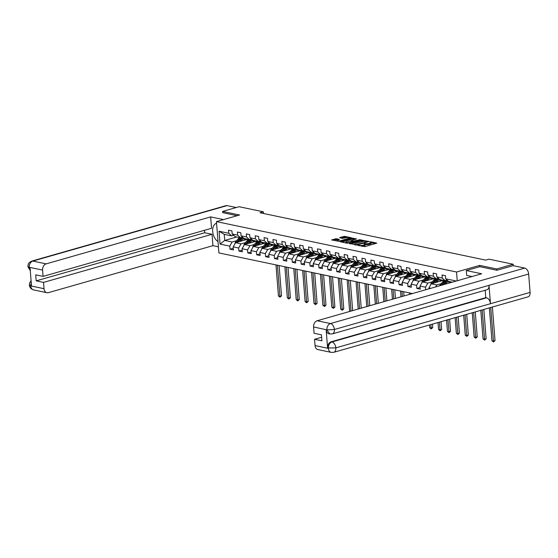 <?xml version="1.0" encoding="UTF-8"?>
<svg xmlns="http://www.w3.org/2000/svg" width="558" height="558" viewBox="0 0 558 558"><rect width="100%" height="100%" fill="white"/><g stroke="black" fill="none" stroke-linecap="round" stroke-linejoin="round"><path stroke-width="0.84" d="M357.762 245.255L364.855 246.643L376.824 243.128L370.672 241.76L369.619 241.942L370.533 242.186A2.748 0.67 -4.5 0 1 371.196 242.563A2.748 0.67 -4.5 0 1 370.247 243.149L369.277 243.428A2.748 0.67 -4.5 0 1 365.406 243.644L363.795 243.532L364.5 243.902A2.748 0.67 -4.5 0 1 365.162 244.278A2.748 0.67 -4.5 0 1 364.214 244.871L363.244 245.15A2.748 0.67 -4.5 0 1 359.373 245.367L357.762 245.255M336.39 238.726L331.612 239.919L339.634 241.356L351.61 237.834L344.795 236.334L339.627 237.527L342.368 238.426L345.535 237.799A2.302 0.558 -4.5 0 1 347.969 237.527A2.302 0.558 -4.5 0 1 349.329 237.931A2.302 0.558 -4.5 0 1 348.534 238.426L340.847 240.617A2.302 0.558 -4.5 0 1 338.413 240.889A2.302 0.558 -4.5 0 1 337.06 240.484A2.302 0.558 -4.5 0 1 337.848 239.989L339.431 239.438L336.39 238.726L336.46 239.577L333.007 240.282M239.57 215.004L222.572 211.433L239.096 206.718L263.334 211.81L260.028 212.751L485.648 260.105L488.954 259.163L513.193 264.248L496.669 268.963L479.678 265.399L456.549 272.004L216.441 221.61L239.57 215.004M349.322 243.386L357.043 245.004L369.019 241.488L360.991 240.052L349.343 243.713M347.132 243.246L340.317 241.747L352.286 238.224L356.534 238.866L351.205 240.589L353.291 241.105L360.419 239.661L347.132 243.246M412.453 293.543L218.91 252.92L216.441 221.61M456.549 272.004L457.239 280.758M233.293 248.275L230.001 249.217L233.425 249.935L233.181 246.845L238.657 247.996L238.901 251.086L242.318 251.804L242.081 248.715L247.557 249.865L247.794 252.948L251.219 253.667L250.974 250.584L256.45 251.728L256.694 254.818L260.119 255.536L259.875 252.446L265.35 253.597L265.594 256.687L269.012 257.405L268.768 254.315L274.243 255.466L274.487 258.556L277.912 259.275L277.668 256.185L283.143 257.329L283.387 260.419L286.805 261.137L286.561 258.047L292.036 259.198L292.28 262.288L295.705 263.006L295.461 259.916L300.936 261.067L301.18 264.157L304.598 264.876L304.361 261.786L309.829 262.937L310.074 266.026L313.498 266.738L313.254 263.655L318.73 264.799L318.974 267.889L322.398 268.607L322.154 265.517L327.63 266.668L327.867 269.758L331.292 270.477L331.047 267.387L336.523 268.538L336.767 271.627L340.192 272.346L339.948 269.256L345.423 270.4L345.667 273.49L349.085 274.208L348.841 271.118L354.316 272.269L354.56 275.359L357.985 276.077L357.741 272.988L363.216 274.138L363.46 277.228L366.878 277.947L366.634 274.857L372.109 276.008L372.353 279.098L375.778 279.816L375.534 276.726L381.009 277.87L381.254 280.96L384.671 281.678L384.434 278.588L389.909 279.739L390.147 282.829L393.571 283.548L393.327 280.458L398.803 281.609L399.047 284.699L402.471 285.417L402.227 282.327L407.703 283.478L407.947 286.561L411.365 287.279L411.12 284.196L416.596 285.34L416.84 288.43L420.265 289.149L420.021 286.059L425.496 287.21L425.698 289.762M230.001 249.217L229.756 246.127L220.061 244.09L219.05 231.228L228.745 233.265L228.501 230.175L231.926 230.893L232.17 233.983L237.645 235.127L237.401 232.037L240.826 232.756L241.063 235.846L246.538 236.997L246.301 233.907L249.719 234.625L249.963 237.715L255.438 238.866L255.194 235.776L258.619 236.494L258.863 239.584L264.339 240.735L264.094 237.645L267.512 238.364L267.756 241.447L273.232 242.597L272.988 239.508L276.412 240.226L276.656 243.316L282.132 244.467L281.888 241.377L285.305 242.095L285.55 245.185L291.025 246.336L290.781 243.246L294.206 243.965L294.45 247.054L299.925 248.198L299.681 245.108L303.106 245.827L303.343 248.917L308.818 250.068L308.574 246.978L311.999 247.696L312.243 250.786L317.718 251.937L317.474 248.847L320.899 249.566L321.136 252.655L326.611 253.806L326.374 250.716L329.792 251.435L330.036 254.525L335.511 255.669L335.267 252.579L338.692 253.297L338.936 256.387L344.412 257.538L344.167 254.448L347.585 255.166L347.829 258.256L353.305 259.407L353.061 256.317L356.485 257.036L356.729 260.126L362.205 261.27L361.961 258.187L365.378 258.905L365.623 261.988L371.098 263.139L370.854 260.049L374.279 260.767L374.523 263.857L379.998 265.008L379.754 261.918L383.179 262.637L383.416 265.727L388.891 266.877L388.654 263.788L392.072 264.506L392.316 267.596L397.791 268.74L397.547 265.65L400.972 266.368L401.216 269.458L406.684 270.609L406.447 267.519L409.865 268.238L410.109 271.327L415.584 272.478L415.34 269.388L418.765 270.107L419.009 273.197L424.485 274.348L424.24 271.258L427.658 271.976L427.902 275.059L433.378 276.21L433.134 273.12L436.558 273.839L436.802 276.928L442.278 278.079L442.034 274.989L445.451 275.708L445.696 278.798L455.391 280.834L455.426 281.274M430.769 288.319L428.914 287.928L428.983 288.828M245.527 242.57L241.035 243.853L235.56 242.702L247.654 239.249M242.549 237.192L240.554 237.764L235.078 236.613L232.17 233.983M235.56 242.702L233.181 246.845M241.035 243.853L238.657 247.996M237.645 235.127L240.554 237.764M254.427 244.439L249.928 245.722L244.453 244.571L256.554 241.119M251.449 239.061L249.454 239.626L243.979 238.482L241.063 235.846M244.453 244.571L242.081 248.715M249.928 245.722L247.557 249.865M246.538 236.997L249.454 239.626M263.32 246.308L258.828 247.592L253.353 246.441L265.448 242.988M260.342 240.923L258.347 241.495L252.872 240.345L249.963 237.715M253.353 246.441L250.974 250.584M258.828 247.592L256.45 251.728M255.438 238.866L258.347 241.495M272.22 248.171L267.721 249.454L262.246 248.31L274.348 244.85M269.242 242.793L267.247 243.365L261.772 242.214L258.863 239.584M262.246 248.31L259.875 252.446M267.721 249.454L265.35 253.597M264.339 240.735L267.247 243.365M281.12 250.04L276.622 251.323L271.146 250.172L283.248 246.72M278.142 244.662L276.14 245.227L270.665 244.083L267.756 241.447M271.146 250.172L268.768 254.315M276.622 251.323L274.243 255.466M273.232 242.597L276.14 245.227M290.014 251.909L285.522 253.192L280.046 252.042L292.141 248.589M287.035 246.524L285.04 247.096L279.565 245.945L276.656 243.316M280.046 252.042L277.668 256.185M285.522 253.192L283.143 257.329M282.132 244.467L285.04 247.096M298.914 253.778L294.415 255.062L288.939 253.911L301.041 250.458M295.935 248.394L293.933 248.966L288.458 247.815L285.55 245.185M288.939 253.911L286.561 258.047M294.415 255.062L292.036 259.198M291.025 246.336L293.933 248.966M307.807 255.641L303.315 256.924L297.839 255.78L309.934 252.321M304.828 250.263L302.834 250.835L297.358 249.684L294.45 247.054M297.839 255.78L295.461 259.916M303.315 256.924L300.936 261.067M299.925 248.198L302.834 250.835M316.707 257.51L312.208 258.793L306.733 257.643L318.834 254.19M313.729 252.132L311.727 252.697L306.251 251.553L303.343 248.917M306.733 257.643L304.361 261.786M312.208 258.793L309.829 262.937M308.818 250.068L311.727 252.697M325.6 259.379L321.108 260.663L315.633 259.512L327.727 256.059M322.622 253.995L320.627 254.567L315.151 253.416L312.243 250.786M315.633 259.512L313.254 263.655M321.108 260.663L318.73 264.799M317.718 251.937L320.627 254.567M334.5 261.242L330.001 262.525L324.526 261.381L336.627 257.929M331.522 255.864L329.527 256.436L324.052 255.285L321.136 252.655M324.526 261.381L322.154 265.517M330.001 262.525L327.63 266.668M326.611 253.806L329.527 256.436M343.393 263.111L338.901 264.394L333.426 263.243L345.521 259.791M340.415 257.733L338.42 258.298L332.945 257.154L330.036 254.525M333.426 263.243L331.047 267.387M338.901 264.394L336.523 268.538M335.511 255.669L338.42 258.298M352.293 264.98L347.794 266.264L342.319 265.113L354.421 261.66M349.315 259.596L347.32 260.168L341.845 259.017L338.936 256.387M342.319 265.113L339.948 269.256M347.794 266.264L345.423 270.4M344.412 257.538L347.32 260.168M361.193 266.85L356.695 268.133L351.219 266.982L363.321 263.529M358.215 261.465L356.213 262.037L350.738 260.886L347.829 258.256M351.219 266.982L348.841 271.118M356.695 268.133L354.316 272.269M353.305 259.407L356.213 262.037M370.087 268.712L365.595 269.995L360.119 268.851L372.214 265.392M367.108 263.334L365.113 263.906L359.638 262.755L356.729 260.126M360.119 268.851L357.741 272.988M365.595 269.995L363.216 274.138M362.205 261.27L365.113 263.906M378.987 270.581L374.488 271.865L369.012 270.714L381.114 267.261M376.008 265.203L374.006 265.768L368.531 264.625L365.623 261.988M369.012 270.714L366.634 274.857M374.488 271.865L372.109 276.008M371.098 263.139L374.006 265.768M387.88 272.45L383.388 273.734L377.912 272.583L390.007 269.13M384.901 267.066L382.907 267.638L377.431 266.487L374.523 263.857M377.912 272.583L375.534 276.726M383.388 273.734L381.009 277.87M379.998 265.008L382.907 267.638M396.78 274.32L392.281 275.603L386.806 274.452L398.907 271M393.802 268.935L391.8 269.507L386.331 268.356L383.416 265.727M386.806 274.452L384.434 278.588M392.281 275.603L389.909 279.739M388.891 266.877L391.8 269.507M405.673 276.182L401.181 277.466L395.706 276.322L407.8 272.862M402.695 270.804L400.7 271.376L395.224 270.225L392.316 267.596M395.706 276.322L393.327 280.458M401.181 277.466L398.803 281.609M397.791 268.74L400.7 271.376M414.573 278.051L410.074 279.335L404.599 278.184L416.7 274.731M411.595 272.674L409.6 273.239L404.125 272.095L401.216 269.458M404.599 278.184L402.227 282.327M410.074 279.335L407.703 283.478M406.684 270.609L409.6 273.239M423.473 279.921L418.974 281.204L413.499 280.053L425.601 276.601M420.495 274.536L418.493 275.108L413.018 273.957L410.109 271.327M413.499 280.053L411.12 284.196M418.974 281.204L416.596 285.34M415.584 272.478L418.493 275.108M432.366 281.783L427.867 283.066L422.399 281.923L434.494 278.463M429.388 276.405L427.393 276.977L421.918 275.826L419.009 273.197M422.399 281.923L420.021 286.059M427.867 283.066L425.496 287.21M424.485 274.348L427.393 276.977M441.266 283.652L436.768 284.936L431.292 283.785L443.394 280.332M438.288 278.275L436.286 278.84L430.811 277.696L427.902 275.059M431.292 283.785L428.914 287.928M436.768 284.936L435.624 286.931M433.378 276.21L436.286 278.84M447.181 280.137L445.186 280.709L439.711 279.558L436.802 276.928M442.278 278.079L445.186 280.709M452.231 282.188L448.604 281.427L445.696 278.798M496.773 270.232L496.669 268.963M513.304 265.685L513.193 264.248M222.572 211.433L222.677 212.71M263.467 213.47L263.334 211.81M236.822 236.976L224.721 240.428L232.135 241.991L236.634 240.7M233.656 235.323L231.654 235.894L224.239 234.339L224.721 240.428L220.061 244.09M219.05 231.228L224.239 234.339M232.135 241.991L229.756 246.127M228.745 233.265L231.654 235.894M420.132 287.489L416.84 288.43M411.232 285.626L407.947 286.561M402.339 283.757L399.047 284.699M393.439 281.888L390.147 282.829M384.546 280.025L381.254 280.96M375.646 278.156L372.353 279.098M366.752 276.287L363.46 277.228M357.852 274.417L354.56 275.359M348.952 272.555L345.667 273.49M340.059 270.686L336.767 271.627M331.159 268.816L327.867 269.758M322.266 266.954L318.974 267.889M313.366 265.085L310.074 266.026M304.473 263.216L301.18 264.157M295.573 261.346L292.28 262.288M286.679 259.484L283.387 260.419M277.779 257.615L274.487 258.556M268.879 255.745L265.594 256.687M259.986 253.876L256.694 254.818M251.086 252.014L247.794 252.948M242.193 250.144L238.901 251.086M479.678 265.399L479.775 266.696M361.612 246.287A2.748 0.67 -4.5 0 0 363.307 245.994L363.244 245.15M365.162 244.278L365.232 245.129A2.748 0.67 -4.5 0 1 364.283 245.722L363.307 245.994M371.196 242.563L371.265 243.407A2.748 0.67 -4.5 0 1 370.317 243.999L369.34 244.278A2.748 0.67 -4.5 0 1 365.476 244.495L365.176 244.432M375.499 243.609L371.21 242.709M364.304 241.258L361.061 240.896L350.417 243.937M356.13 244.683L367.22 241.712L366.473 241.328A2.748 0.67 -4.5 0 0 362.609 241.544L355.599 243.546A2.748 0.67 -4.5 0 0 354.651 244.139A2.748 0.67 -4.5 0 0 355.32 244.516L356.164 245.108M341.712 242.109L352.356 239.075L352.286 238.224M355.202 239.347L352.356 239.075M346.588 241.809A2.302 0.558 -4.5 0 0 345.793 242.305A2.302 0.558 -4.5 0 0 347.153 242.702A2.302 0.558 -4.5 0 0 349.58 242.437L352.586 241.481L350.508 240.965L346.588 241.809M338.099 239.919L336.46 239.577M346.748 237.575L343.651 237.248L340.729 238.078M350.278 238.315L349.343 238.12M489.359 307.883L491.954 340.805L493.377 341.105L495.03 340.638L492.386 307.026M490.733 307.493L493.537 341.977L491.954 340.805M495.03 340.638L493.537 341.977M466.286 270.546L481.687 273.783L317.153 320.752L330.476 323.549L524.736 268.084L513.13 265.65L496.941 270.274L479.831 266.682L466.286 270.546L466.669 275.415L472.026 276.538M315.054 345.583L328.376 348.38A5.252 3.92 -78.1 0 0 331.257 352.391L317.941 349.594A5.252 3.92 -78.1 0 1 315.054 345.583L314.559 339.278L321.638 337.255M524.736 268.084A5.385 3.334 74.1 0 1 528.656 274.027L489.01 285.347A5.385 3.334 74.1 0 1 486.974 289.741L332.359 333.886A5.385 3.334 74.1 0 0 334.388 329.492L327.002 329.904L313.589 326.96A5.252 3.92 -78.1 0 1 317.153 320.752M326.158 329.806L326.925 329.966L329.813 333.977L329.039 333.817A5.252 3.92 -78.1 0 1 326.158 329.806L327.588 348.004A5.252 3.92 -78.1 0 1 331.152 341.796L485.774 297.651L486.541 297.812A5.385 3.334 74.1 0 1 490.454 303.712L530.1 292.392L528.656 274.027M530.1 292.392A5.385 3.334 74.1 0 1 528.07 296.835L333.81 352.3A5.385 3.334 74.1 0 0 335.832 347.857L327.588 348.004M331.152 341.796L331.919 341.956A5.385 3.334 74.1 0 1 335.832 347.857L490.454 303.712L489.01 285.347L334.388 329.492A5.385 3.334 74.1 0 0 330.476 323.549A5.252 3.92 101.9 0 0 326.911 329.757M314.559 339.278L321.917 340.819L321.443 334.814L314.084 333.266L313.589 326.96M485.774 297.651L485.188 290.258M486.541 297.812L331.919 341.956C329.604 342.884 328.418 344.956 328.355 348.164M216.574 223.305A9.849 6.103 -105.9 0 0 216.399 223.346A9.849 6.103 -105.9 0 0 212.696 231.619A9.849 6.103 -105.9 0 0 218.018 241.579M223.507 219.594L210.666 216.895L211.566 228.278L43.071 276.384L42.575 270.079L29.26 267.282L30.041 267.659L31.478 285.856L30.725 285.905L44.04 288.702A5.252 3.92 101.9 0 0 46.928 292.713A5.252 3.92 101.9 0 0 48.407 292.65L212.933 245.673L212.04 234.29L204.681 232.749L204.486 230.301M218.429 246.824L212.933 245.673M210.666 216.895L46.14 263.871A5.252 3.92 101.9 0 0 42.575 270.079M30.285 270.714L27.907 266.675L28.165 264.548C28.883 263.753 27.468 263.404 31.75 261.102L226.018 205.644A5.385 3.334 74.1 0 1 227.085 205.609L236.243 207.534M43.071 276.384L35.712 274.843L36.186 280.848L43.545 282.397L44.04 288.702M43.545 282.397L212.04 234.29M222.67 212.626L237.052 215.723M36.186 280.848L204.681 232.749M30.244 270.239L29.274 267.498M27.907 266.675L29.176 267.352M30.725 285.905A5.252 3.92 -78.1 0 0 33.606 289.916C30.962 289.051 29.546 287.433 29.358 285.054L30.627 285.759M445.403 284.141L446.149 283.241A5.559 4.15 -78.1 0 1 449.295 281.574M450.571 281.839A5.559 4.15 -78.1 0 1 451.45 282.411M443.84 284.587L445.605 282.46A6.696 4.994 -78.1 0 1 447.858 280.751M439.753 285.752A2.323 1.73 -78.1 0 1 440.234 284.901L442.752 281.86A6.696 4.994 -78.1 0 1 444.28 280.521M448.444 281.685A5.559 4.15 -78.1 0 1 449.497 282.969M442.173 285.061L444.524 282.229A6.696 4.994 -78.1 0 1 447.39 280.332M450.773 282.606A5.559 4.15 101.9 0 0 449.483 281.616M445.682 280.569A6.696 4.994 101.9 0 0 443.833 282.083L441.315 285.124A2.323 1.73 101.9 0 0 441.148 285.354M449.037 281.581A5.559 4.15 -78.1 0 1 450.299 282.739M480.808 310.332L483.054 338.943L484.484 339.236L486.137 338.769L483.828 309.467M482.175 309.934L484.637 340.108L483.054 338.943M486.137 338.769L484.637 340.108M436.475 282.306L437.249 281.371A5.559 4.15 -78.1 0 1 440.395 279.704M441.671 279.97A5.559 4.15 -78.1 0 1 442.578 280.569M434.912 282.753L436.705 280.59A6.696 4.994 -78.1 0 1 438.965 278.888M430.685 284.852A2.323 1.73 -78.1 0 1 431.334 283.032L433.859 279.99A6.696 4.994 -78.1 0 1 435.38 278.651M439.551 279.816A5.559 4.15 -78.1 0 1 440.611 281.127M433.245 283.234L435.624 280.36A6.696 4.994 -78.1 0 1 438.497 278.463M441.894 280.758A5.559 4.15 101.9 0 0 440.59 279.746M436.781 278.7A6.696 4.994 101.9 0 0 434.94 280.221L432.415 283.255A2.323 1.73 101.9 0 0 432.227 283.52M440.136 279.718A5.559 4.15 -78.1 0 1 441.42 280.897M472.249 312.773L474.16 337.074L475.583 337.374L477.236 336.899L475.27 311.908M473.616 312.382L475.737 338.239L474.16 337.074M477.236 336.899L475.737 338.239M427.581 280.437L428.356 279.509A5.559 4.15 -78.1 0 1 431.501 277.835M432.778 278.107A5.559 4.15 -78.1 0 1 433.678 278.7M426.012 280.89L427.812 278.721A6.696 4.994 -78.1 0 1 430.065 277.019M421.785 282.983A2.323 1.73 -78.1 0 1 422.441 281.162L424.959 278.121A6.696 4.994 -78.1 0 1 426.486 276.782M430.65 277.954A5.559 4.15 -78.1 0 1 431.718 279.258M424.345 281.365L426.724 278.498A6.696 4.994 -78.1 0 1 429.597 276.594M432.994 278.895A5.559 4.15 101.9 0 0 431.69 277.877M427.888 276.831A6.696 4.994 101.9 0 0 426.04 278.351L423.522 281.392A2.323 1.73 101.9 0 0 423.327 281.651M431.243 277.849A5.559 4.15 -78.1 0 1 432.52 279.028M463.691 315.214L465.26 335.205L466.69 335.504L468.343 335.03L466.711 314.349M465.058 314.824L466.844 336.376L465.26 335.205M468.343 335.03L466.844 336.376M418.681 278.575L419.456 277.64A5.559 4.15 -78.1 0 1 422.601 275.973M423.878 276.238A5.559 4.15 -78.1 0 1 424.784 276.831M417.119 279.021L418.912 276.852A6.696 4.994 -78.1 0 1 421.171 275.15M412.892 281.113A2.323 1.73 -78.1 0 1 413.541 279.293L416.059 276.259A6.696 4.994 -78.1 0 1 417.586 274.92M421.757 276.084A5.559 4.15 -78.1 0 1 422.818 277.389M415.452 279.495L417.83 276.629A6.696 4.994 -78.1 0 1 420.697 274.724M424.101 277.026A5.559 4.15 101.9 0 0 422.797 276.008M418.988 274.968A6.696 4.994 101.9 0 0 417.147 276.482L414.622 279.523A2.323 1.73 101.9 0 0 414.434 279.788M422.343 275.98A5.559 4.15 -78.1 0 1 423.627 277.159M455.133 317.655L456.367 333.335L457.79 333.635L459.443 333.168L458.153 316.798M456.5 317.265L457.944 334.507L456.367 333.335M459.443 333.168L457.944 334.507M409.788 276.705L410.562 275.771A5.559 4.15 -78.1 0 1 413.708 274.104M414.978 274.369A5.559 4.15 -78.1 0 1 415.884 274.961M408.219 277.152L410.018 274.989A6.696 4.994 -78.1 0 1 412.271 273.281M403.992 279.244A2.323 1.73 -78.1 0 1 404.641 277.431L407.166 274.39A6.696 4.994 -78.1 0 1 408.693 273.05M412.857 274.215A5.559 4.15 -78.1 0 1 413.924 275.526M406.552 277.626L408.93 274.759A6.696 4.994 -78.1 0 1 411.804 272.862M415.201 275.157A5.559 4.15 101.9 0 0 413.897 274.145M410.095 273.099A6.696 4.994 101.9 0 0 408.247 274.613L405.729 277.654A2.323 1.73 101.9 0 0 405.533 277.919M413.443 274.118A5.559 4.15 -78.1 0 1 414.727 275.296M446.574 320.104L447.467 331.473L448.897 331.773L450.543 331.299L449.595 319.239M447.948 319.713L449.05 332.638L447.467 331.473M450.543 331.299L449.05 332.638M400.888 274.836L401.662 273.908A5.559 4.15 -78.1 0 1 404.808 272.234M406.085 272.506A5.559 4.15 -78.1 0 1 406.991 273.099M399.326 275.282L401.118 273.12A6.696 4.994 -78.1 0 1 403.371 271.418M395.092 277.382A2.323 1.73 -78.1 0 1 395.748 275.561L398.266 272.52A6.696 4.994 -78.1 0 1 399.793 271.181M403.964 272.346A5.559 4.15 -78.1 0 1 405.024 273.657M397.659 275.764L400.037 272.89A6.696 4.994 -78.1 0 1 402.904 270.993M406.308 273.294A5.559 4.15 101.9 0 0 405.003 272.276M401.195 271.23A6.696 4.994 101.9 0 0 399.354 272.75L396.829 275.791A2.323 1.73 101.9 0 0 396.64 276.05M404.55 272.248A5.559 4.15 -78.1 0 1 405.833 273.427M438.016 322.545L438.574 329.604L439.997 329.904L441.65 329.429L441.036 321.68M439.39 322.154L440.15 330.768L438.574 329.604M441.65 329.429L440.15 330.768M391.995 272.974L392.769 272.039A5.559 4.15 -78.1 0 1 395.908 270.365M397.184 270.637A5.559 4.15 -78.1 0 1 398.091 271.23M390.426 273.42L392.225 271.251A6.696 4.994 -78.1 0 1 394.478 269.549M386.199 275.512A2.323 1.73 -78.1 0 1 386.847 273.692L389.372 270.651A6.696 4.994 -78.1 0 1 390.893 269.319M395.064 270.484A5.559 4.15 -78.1 0 1 396.124 271.788M388.759 273.894L391.137 271.028A6.696 4.994 -78.1 0 1 394.011 269.123M397.408 271.425A5.559 4.15 101.9 0 0 396.103 270.407M392.302 269.368A6.696 4.994 101.9 0 0 390.454 270.881L387.936 273.922A2.323 1.73 101.9 0 0 387.74 274.187M395.65 270.379A5.559 4.15 -78.1 0 1 396.933 271.558M429.458 324.986L429.674 327.734L431.097 328.034L432.75 327.56L432.478 324.128M430.832 324.596L431.257 328.906L429.674 327.734M432.75 327.56L431.257 328.906M383.095 271.104L383.869 270.17A5.559 4.15 -78.1 0 1 387.015 268.503M388.291 268.768A5.559 4.15 -78.1 0 1 389.191 269.361M381.533 271.551L383.325 269.381A6.696 4.994 -78.1 0 1 385.578 267.68M377.299 273.643A2.323 1.73 -78.1 0 1 377.954 271.823L380.472 268.789A6.696 4.994 -78.1 0 1 382 267.449M386.171 268.614A5.559 4.15 -78.1 0 1 387.231 269.926M379.865 272.025L382.244 269.158A6.696 4.994 -78.1 0 1 385.111 267.254M388.514 269.556A5.559 4.15 101.9 0 0 387.203 268.544M383.402 267.498A6.696 4.994 101.9 0 0 381.56 269.012L379.035 272.053A2.323 1.73 101.9 0 0 378.847 272.318M386.757 268.51A5.559 4.15 -78.1 0 1 388.04 269.695M423.041 326.821L422.315 327.03M374.195 269.235L374.969 268.3A5.559 4.15 -78.1 0 1 378.115 266.633M379.391 266.898A5.559 4.15 -78.1 0 1 380.298 267.491M372.632 269.681L374.425 267.519A6.696 4.994 -78.1 0 1 376.685 265.81M368.406 271.781A2.323 1.73 -78.1 0 1 369.054 269.96L371.579 266.919A6.696 4.994 -78.1 0 1 373.1 265.58M377.271 266.745A5.559 4.15 -78.1 0 1 378.331 268.056M370.965 270.156L373.344 267.289A6.696 4.994 -78.1 0 1 376.218 265.392M379.614 267.687A5.559 4.15 101.9 0 0 378.31 266.675M374.509 265.629A6.696 4.994 101.9 0 0 372.66 267.149L370.142 270.184A2.323 1.73 101.9 0 0 369.947 270.449M377.857 266.647A5.559 4.15 -78.1 0 1 379.14 267.826M409.433 292.915L409.551 294.373M410.862 293.208L410.918 293.982M365.302 267.366L366.076 266.438A5.559 4.15 -78.1 0 1 369.222 264.764M370.498 265.036A5.559 4.15 -78.1 0 1 371.398 265.629M363.732 267.812L365.532 265.65A6.696 4.994 -78.1 0 1 367.785 263.948M359.505 269.912A2.323 1.73 -78.1 0 1 360.161 268.091L362.679 265.05A6.696 4.994 -78.1 0 1 364.207 263.711M368.371 264.883A5.559 4.15 -78.1 0 1 369.438 266.187M362.065 268.293L364.451 265.42A6.696 4.994 -78.1 0 1 367.317 263.522M370.714 265.824A5.559 4.15 101.9 0 0 369.41 264.806M365.609 263.76A6.696 4.994 101.9 0 0 363.76 265.28L361.242 268.321A2.323 1.73 101.9 0 0 361.054 268.579M368.964 264.778A5.559 4.15 -78.1 0 1 370.24 265.957M400.539 291.046L400.993 296.821M401.962 291.346L402.36 296.424M404.013 295.956L403.678 291.701M356.402 265.503L357.176 264.569A5.559 4.15 -78.1 0 1 360.322 262.902M361.598 263.167A5.559 4.15 -78.1 0 1 362.505 263.76M354.839 265.95L356.632 263.781A6.696 4.994 -78.1 0 1 358.892 262.079M350.612 268.042A2.323 1.73 -78.1 0 1 351.261 266.222L353.786 263.188A6.696 4.994 -78.1 0 1 355.306 261.848M359.478 263.013A5.559 4.15 -78.1 0 1 360.538 264.318M353.172 266.424L355.551 263.557A6.696 4.994 -78.1 0 1 358.424 261.653M361.821 263.955A5.559 4.15 101.9 0 0 360.517 262.937M356.708 261.897A6.696 4.994 101.9 0 0 354.867 263.411L352.342 266.452A2.323 1.73 101.9 0 0 352.154 266.717M360.063 262.909A5.559 4.15 -78.1 0 1 361.347 264.087M391.639 289.177L392.434 299.262M393.062 289.476L393.802 298.872M395.455 298.397L394.785 289.839M347.508 263.634L348.283 262.699A5.559 4.15 -78.1 0 1 351.428 261.032M352.705 261.297A5.559 4.15 -78.1 0 1 353.605 261.89M345.939 264.08L347.739 261.918A6.696 4.994 -78.1 0 1 349.992 260.209M341.712 266.173A2.323 1.73 -78.1 0 1 342.361 264.359L344.886 261.318A6.696 4.994 -78.1 0 1 346.413 259.979M350.577 261.144A5.559 4.15 -78.1 0 1 351.645 262.455M344.272 264.555L346.651 261.688A6.696 4.994 -78.1 0 1 349.524 259.791M352.921 262.086A5.559 4.15 101.9 0 0 351.617 261.074M347.815 260.028A6.696 4.994 101.9 0 0 345.967 261.542L343.449 264.583A2.323 1.73 101.9 0 0 343.254 264.848M351.163 261.039A5.559 4.15 -78.1 0 1 352.447 262.225M382.739 287.307L383.876 301.704M384.169 287.607L385.243 301.313M386.896 300.839L385.885 287.97M338.608 261.765L339.383 260.83A5.559 4.15 -78.1 0 1 342.528 259.163M343.805 259.428A5.559 4.15 -78.1 0 1 344.711 260.028M337.046 262.211L338.839 260.049A6.696 4.994 -78.1 0 1 341.098 258.347M332.819 264.311A2.323 1.73 -78.1 0 1 333.468 262.49L335.986 259.449A6.696 4.994 -78.1 0 1 337.513 258.11M341.684 259.275A5.559 4.15 -78.1 0 1 342.745 260.586M335.379 262.692L337.757 259.819A6.696 4.994 -78.1 0 1 340.624 257.922M344.028 260.223A5.559 4.15 101.9 0 0 342.724 259.205M338.915 258.159A6.696 4.994 101.9 0 0 337.074 259.679L334.549 262.713A2.323 1.73 101.9 0 0 334.361 262.978M342.27 259.177A5.559 4.15 -78.1 0 1 343.554 260.356M373.846 285.445L375.318 304.145M375.269 285.745L376.692 303.754M378.338 303.287L376.992 286.101M329.715 259.902L330.489 258.968A5.559 4.15 -78.1 0 1 333.635 257.294M334.905 257.566A5.559 4.15 -78.1 0 1 335.811 258.159M328.146 260.349L329.945 258.18A6.696 4.994 -78.1 0 1 332.198 256.478M323.919 262.441A2.323 1.73 -78.1 0 1 324.568 260.621L327.093 257.58A6.696 4.994 -78.1 0 1 328.62 256.241M332.784 257.412A5.559 4.15 -78.1 0 1 333.851 258.717M326.479 260.823L328.857 257.956A6.696 4.994 -78.1 0 1 331.731 256.052M335.128 258.354A5.559 4.15 101.9 0 0 333.824 257.336M330.022 256.289A6.696 4.994 101.9 0 0 328.174 257.81L325.656 260.851A2.323 1.73 101.9 0 0 325.46 261.109M333.37 257.308A5.559 4.15 -78.1 0 1 334.654 258.487M364.946 283.576L366.759 306.593M366.376 283.876L368.134 306.202M369.78 305.728L368.092 284.238M320.815 258.033L321.589 257.099A5.559 4.15 -78.1 0 1 324.735 255.431M326.012 255.697A5.559 4.15 -78.1 0 1 326.918 256.289M319.253 258.48L321.045 256.31A6.696 4.994 -78.1 0 1 323.298 254.608M315.019 260.572A2.323 1.73 -78.1 0 1 315.675 258.752L318.193 255.717A6.696 4.994 -78.1 0 1 319.72 254.378M323.891 255.543A5.559 4.15 -78.1 0 1 324.951 256.854M317.586 258.954L319.964 256.087A6.696 4.994 -78.1 0 1 322.831 254.183M326.235 256.485A5.559 4.15 101.9 0 0 324.93 255.466M321.122 254.427A6.696 4.994 101.9 0 0 319.281 255.941L316.756 258.982A2.323 1.73 101.9 0 0 316.567 259.247M324.477 255.438A5.559 4.15 -78.1 0 1 325.76 256.624M356.053 281.706L358.201 309.034M357.476 282.006L359.575 308.644M361.228 308.169L359.192 282.369M311.922 256.164L312.696 255.229A5.559 4.15 -78.1 0 1 315.835 253.562M317.111 253.827A5.559 4.15 -78.1 0 1 318.018 254.42M310.353 256.61L312.152 254.448A6.696 4.994 -78.1 0 1 314.405 252.739M306.126 258.703A2.323 1.73 -78.1 0 1 306.774 256.889L309.299 253.848A6.696 4.994 -78.1 0 1 310.82 252.509M314.991 253.674A5.559 4.15 -78.1 0 1 316.051 254.985M308.686 257.085L311.064 254.218A6.696 4.994 -78.1 0 1 313.938 252.321M317.335 254.615A5.559 4.15 101.9 0 0 316.03 253.604M312.229 252.558A6.696 4.994 101.9 0 0 310.381 254.078L307.863 257.112A2.323 1.73 101.9 0 0 307.667 257.377M315.577 253.576A5.559 4.15 -78.1 0 1 316.86 254.755M347.153 279.837L349.601 310.932L350.731 311.169M348.583 280.137L351.017 311.085M352.67 310.618L350.298 280.5M349.601 310.932L350.026 311.371M303.022 254.295L303.796 253.367A5.559 4.15 -78.1 0 1 306.942 251.693M308.218 251.965A5.559 4.15 -78.1 0 1 309.118 252.558M301.459 254.741L303.252 252.579A6.696 4.994 -78.1 0 1 305.505 250.877M297.226 256.84A2.323 1.73 -78.1 0 1 297.881 255.02L300.399 251.979A6.696 4.994 -78.1 0 1 301.927 250.64M306.091 251.811A5.559 4.15 -78.1 0 1 307.158 253.116M299.792 255.222L302.171 252.349A6.696 4.994 -78.1 0 1 305.038 250.451M308.441 252.753A5.559 4.15 101.9 0 0 307.13 251.735M303.329 250.688A6.696 4.994 101.9 0 0 301.487 252.209L298.962 255.25A2.323 1.73 101.9 0 0 298.774 255.508M306.684 251.707A5.559 4.15 -78.1 0 1 307.96 252.886M338.26 277.975L340.701 309.062L342.131 309.362L343.784 308.888L341.398 278.63M339.683 278.275L342.284 310.227L340.701 309.062M343.784 308.888L342.284 310.227M294.122 252.432L294.896 251.498A5.559 4.15 -78.1 0 1 298.042 249.824M299.318 250.096A5.559 4.15 -78.1 0 1 300.225 250.688M292.559 252.879L294.352 250.709A6.696 4.994 -78.1 0 1 296.612 249.007M288.333 254.971A2.323 1.73 -78.1 0 1 288.981 253.151L291.506 250.11A6.696 4.994 -78.1 0 1 293.027 248.777M297.198 249.942A5.559 4.15 -78.1 0 1 298.258 251.246M290.892 253.353L293.271 250.486A6.696 4.994 -78.1 0 1 296.145 248.582M299.541 250.884A5.559 4.15 101.9 0 0 298.237 249.865M294.429 248.826A6.696 4.994 101.9 0 0 292.587 250.34L290.062 253.381A2.323 1.73 101.9 0 0 289.874 253.646M297.784 249.838A5.559 4.15 -78.1 0 1 299.067 251.016M329.359 276.105L331.808 307.193L333.231 307.493L334.884 307.026L332.505 276.768M330.789 276.405L333.384 308.365L331.808 307.193M334.884 307.026L333.384 308.365M285.229 250.563L286.003 249.628A5.559 4.15 -78.1 0 1 289.149 247.961M290.425 248.226A5.559 4.15 -78.1 0 1 291.325 248.819M283.659 251.009L285.459 248.847A6.696 4.994 -78.1 0 1 287.712 247.138M279.432 253.102A2.323 1.73 -78.1 0 1 280.088 251.288L282.606 248.247A6.696 4.994 -78.1 0 1 284.134 246.908M288.298 248.073A5.559 4.15 -78.1 0 1 289.365 249.384M281.992 251.484L284.378 248.617A6.696 4.994 -78.1 0 1 287.244 246.72M290.641 249.014A5.559 4.15 101.9 0 0 289.337 248.003M285.536 246.957A6.696 4.994 101.9 0 0 283.687 248.47L281.169 251.512A2.323 1.73 101.9 0 0 280.981 251.777M288.891 247.968A5.559 4.15 -78.1 0 1 290.167 249.154M320.466 274.236L322.908 305.324L324.337 305.624L325.991 305.156L323.605 274.899M321.889 274.536L324.491 306.495L322.908 305.324M325.991 305.156L324.491 306.495M276.329 248.694L277.103 247.759A5.559 4.15 -78.1 0 1 280.249 246.092M281.525 246.357A5.559 4.15 -78.1 0 1 282.432 246.957M274.766 249.14L276.559 246.978A6.696 4.994 -78.1 0 1 278.819 245.269M270.539 251.239A2.323 1.73 -78.1 0 1 271.188 249.419L273.706 246.378A6.696 4.994 -78.1 0 1 275.233 245.039M279.405 246.204A5.559 4.15 -78.1 0 1 280.465 247.515M273.099 249.614L275.478 246.748A6.696 4.994 -78.1 0 1 278.351 244.85M281.748 247.145A5.559 4.15 101.9 0 0 280.444 246.134M276.635 245.088A6.696 4.994 101.9 0 0 274.794 246.608L272.269 249.642A2.323 1.73 101.9 0 0 272.081 249.907M279.99 246.106A5.559 4.15 -78.1 0 1 281.274 247.285M311.566 272.374L314.014 303.461L315.437 303.761L317.09 303.287L314.712 273.029M312.989 272.674L315.591 304.626L314.014 303.461M317.09 303.287L315.591 304.626M267.435 246.824L268.21 245.897A5.559 4.15 -78.1 0 1 271.355 244.223M272.632 244.495A5.559 4.15 -78.1 0 1 273.532 245.088M265.866 247.278L267.666 245.108A6.696 4.994 -78.1 0 1 269.919 243.407M261.639 249.37A2.323 1.73 -78.1 0 1 262.288 247.55L264.813 244.509A6.696 4.994 -78.1 0 1 266.34 243.169M270.504 244.341A5.559 4.15 -78.1 0 1 271.572 245.646M264.199 247.752L266.578 244.878A6.696 4.994 -78.1 0 1 269.451 242.981M272.848 245.283A5.559 4.15 101.9 0 0 271.544 244.264M267.742 243.218A6.696 4.994 101.9 0 0 265.894 244.739L263.376 247.78A2.323 1.73 101.9 0 0 263.181 248.038M271.09 244.237A5.559 4.15 -78.1 0 1 272.374 245.415M302.666 270.504L305.114 301.592L306.544 301.892L308.19 301.418L305.812 271.16M304.096 270.804L306.698 302.764L305.114 301.592M308.19 301.418L306.698 302.764M258.535 244.962L259.31 244.027A5.559 4.15 -78.1 0 1 262.455 242.36M263.732 242.625A5.559 4.15 -78.1 0 1 264.638 243.218M256.973 245.408L258.766 243.239A6.696 4.994 -78.1 0 1 261.025 241.537M252.746 247.501A2.323 1.73 -78.1 0 1 253.395 245.68L255.913 242.646A6.696 4.994 -78.1 0 1 257.44 241.307M261.611 242.472A5.559 4.15 -78.1 0 1 262.672 243.776M255.306 245.883L257.684 243.016A6.696 4.994 -78.1 0 1 260.551 241.112M263.955 243.414A5.559 4.15 101.9 0 0 262.651 242.395M258.842 241.356A6.696 4.994 101.9 0 0 257.001 242.869L254.476 245.911A2.323 1.73 101.9 0 0 254.288 246.176M262.197 242.367A5.559 4.15 -78.1 0 1 263.481 243.546M293.773 268.635L296.221 299.723L297.644 300.023L299.297 299.555L296.912 269.298M295.196 268.935L297.798 300.895L296.221 299.723M299.297 299.555L297.798 300.895M249.642 243.093L250.416 242.158A5.559 4.15 -78.1 0 1 253.555 240.491M254.832 240.756A5.559 4.15 -78.1 0 1 255.738 241.349M248.073 243.539L249.872 241.377A6.696 4.994 -78.1 0 1 252.125 239.668M243.846 245.632A2.323 1.73 -78.1 0 1 244.495 243.818L247.02 240.777A6.696 4.994 -78.1 0 1 248.547 239.438M252.711 240.603A5.559 4.15 -78.1 0 1 253.778 241.914M246.406 244.013L248.784 241.147A6.696 4.994 -78.1 0 1 251.658 239.249M255.055 241.544A5.559 4.15 101.9 0 0 253.751 240.533M249.949 239.487A6.696 4.994 101.9 0 0 248.101 241L245.583 244.041A2.323 1.73 101.9 0 0 245.387 244.306M253.297 240.498A5.559 4.15 -78.1 0 1 254.581 241.684M284.873 266.766L287.321 297.86L288.744 298.16L290.397 297.686L288.019 267.428M286.303 267.066L288.904 299.025L287.321 297.86M290.397 297.686L288.904 299.025M240.742 241.223L241.516 240.296A5.559 4.15 -78.1 0 1 244.662 238.622M245.939 238.894A5.559 4.15 -78.1 0 1 246.845 239.487M239.18 241.67L240.972 239.508A6.696 4.994 -78.1 0 1 243.225 237.806M234.946 243.769A2.323 1.73 -78.1 0 1 235.602 241.949L238.12 238.908A6.696 4.994 -78.1 0 1 239.647 237.569M243.818 238.733A5.559 4.15 -78.1 0 1 244.878 240.045M237.513 242.151L239.891 239.277A6.696 4.994 -78.1 0 1 242.758 237.38M246.162 239.682A5.559 4.15 101.9 0 0 244.85 238.664M241.049 237.617A6.696 4.994 101.9 0 0 239.208 239.138L236.683 242.179A2.323 1.73 101.9 0 0 236.494 242.437M244.404 238.636A5.559 4.15 -78.1 0 1 245.687 239.814M275.98 264.904L278.428 295.991L279.851 296.291L281.504 295.817L279.119 265.559M277.403 265.203L280.004 297.156L278.428 295.991M281.504 295.817L280.004 297.156M359.415 245.827L359.373 245.367M364.283 245.722L364.214 244.871M364.674 243.944L364.639 243.483M365.476 244.495L365.406 243.644M369.34 244.278L369.277 243.428M370.317 243.999L370.247 243.149M370.707 242.228L370.672 241.76M358.641 245.666L358.606 245.206M361.061 240.896L360.991 240.052M362.268 240.833L362.205 239.982M357.001 245.018L356.974 244.641M367.255 242.095L367.22 241.712M355.355 244.976L355.32 244.516M353.563 239.005L353.5 238.154M351.449 241.168L351.414 240.707M353.34 241.754L353.291 241.105M354.525 241.412L354.497 241.035M359.457 240.01L359.429 239.626M349.615 242.814L349.58 242.437M352.321 242.046L352.293 241.663M340.875 241L340.847 240.617M348.562 238.803L348.534 238.426M343.651 237.248L343.582 236.397M344.858 237.178L344.795 236.334M335.253 239.64L335.184 238.796M227.085 205.609L32.824 261.074L46.14 263.871M31.75 261.102A5.385 3.334 74.1 0 1 32.824 261.074A5.252 3.92 101.9 0 0 29.26 267.282M31.213 282.529L30.704 285.696M444.524 282.229L445.605 282.46M442.752 281.86L443.833 282.083M440.234 284.901L441.315 285.124M435.624 280.36L436.705 280.59M433.859 279.99L434.94 280.221M431.334 283.032L432.415 283.255M426.724 278.498L427.812 278.721M424.959 278.121L426.04 278.351M422.441 281.162L423.522 281.392M417.83 276.629L418.912 276.852M416.059 276.259L417.147 276.482M413.541 279.293L414.622 279.523M408.93 274.759L410.018 274.989M407.166 274.39L408.247 274.613M404.641 277.431L405.729 277.654M400.037 272.89L401.118 273.12M398.266 272.52L399.354 272.75M395.748 275.561L396.829 275.791M391.137 271.028L392.225 271.251M389.372 270.651L390.454 270.881M386.847 273.692L387.936 273.922M382.244 269.158L383.325 269.381M380.472 268.789L381.56 269.012M377.954 271.823L379.035 272.053M373.344 267.289L374.425 267.519M371.579 266.919L372.66 267.149M369.054 269.96L370.142 270.184M364.451 265.42L365.532 265.65M362.679 265.05L363.76 265.28M360.161 268.091L361.242 268.321M355.551 263.557L356.632 263.781M353.786 263.188L354.867 263.411M351.261 266.222L352.342 266.452M346.651 261.688L347.739 261.918M344.886 261.318L345.967 261.542M342.361 264.359L343.449 264.583M337.757 259.819L338.839 260.049M335.986 259.449L337.074 259.679M333.468 262.49L334.549 262.713M328.857 257.956L329.945 258.18M327.093 257.58L328.174 257.81M324.568 260.621L325.656 260.851M319.964 256.087L321.045 256.31M318.193 255.717L319.281 255.941M315.675 258.752L316.756 258.982M311.064 254.218L312.152 254.448M309.299 253.848L310.381 254.078M306.774 256.889L307.863 257.112M302.171 252.349L303.252 252.579M300.399 251.979L301.487 252.209M297.881 255.02L298.962 255.25M293.271 250.486L294.352 250.709M291.506 250.11L292.587 250.34M288.981 253.151L290.062 253.381M284.378 248.617L285.459 248.847M282.606 248.247L283.687 248.47M280.088 251.288L281.169 251.512M275.478 246.748L276.559 246.978M273.706 246.378L274.794 246.608M271.188 249.419L272.269 249.642M266.578 244.878L267.666 245.108M264.813 244.509L265.894 244.739M262.288 247.55L263.376 247.78M257.684 243.016L258.766 243.239M255.913 242.646L257.001 242.869M253.395 245.68L254.476 245.911M248.784 241.147L249.872 241.377M247.02 240.777L248.101 241M244.495 243.818L245.583 244.041M239.891 239.277L240.972 239.508M238.12 238.908L239.208 239.138M235.602 241.949L236.683 242.179M367.464 242.032L367.429 241.586M354.707 244.836L354.651 244.139M351.247 241.126L351.205 240.589M345.848 242.981L345.793 242.305M352.628 241.956L352.586 241.481M337.109 241.147L337.06 240.484M349.378 238.573L349.329 237.931M331.257 352.391L333.81 352.3M329.813 333.977L332.359 333.886M33.606 289.916L46.928 292.713M29.358 285.054L29.616 282.969L31.074 280.709"/></g></svg>
